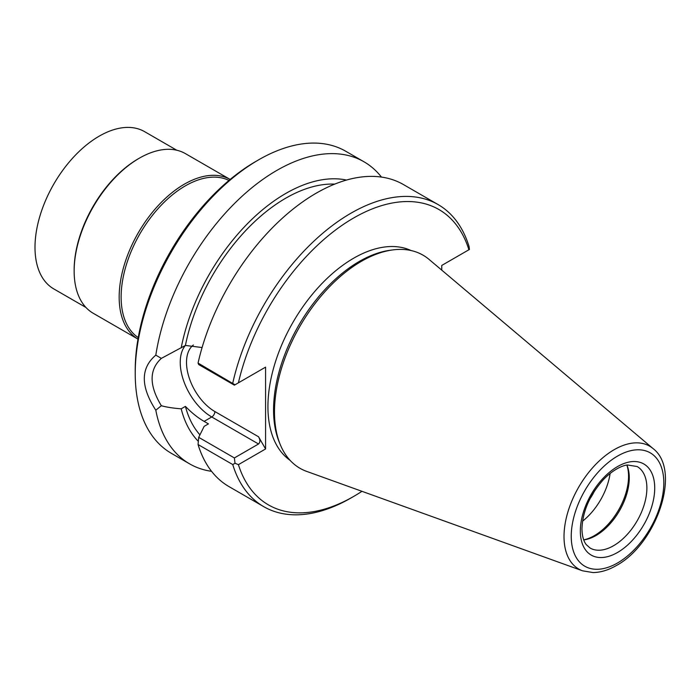 <?xml version="1.0" encoding="UTF-8"?>
<svg xmlns="http://www.w3.org/2000/svg" width="700" height="700" viewBox="0 0 700 700"><rect width="100%" height="100%" fill="white"/><g stroke="black" fill="none" stroke-linecap="round" stroke-linejoin="round"><path stroke-width="1.05" d="M85.978 307.493L53.804 288.925A90.799 52.421 120 0 1 35 247.354A90.799 52.421 -60 0 1 74.638 155.977A90.799 52.421 -60 0 1 144.602 131.653L176.768 150.229M74.147 271.084L74.147 269.955A90.799 52.421 -60 0 1 138.346 158.751L139.326 158.191A92.181 53.218 -60 0 1 185.421 153.624L230.16 179.454A92.181 53.218 -60 0 0 159.224 204.505A92.181 53.218 -60 0 0 119.166 297.08A92.181 53.218 120 0 0 137.979 339.115L93.24 313.285A92.181 53.218 120 0 1 74.147 271.084A92.181 53.218 -60 0 1 139.326 158.191M228.97 180.442A90.799 52.421 -60 0 0 159.635 206.903A90.799 52.421 -60 0 0 121.126 297.08A90.799 52.421 120 0 0 138.241 337.592M211.566 471.327A174.396 100.686 -60 0 1 189.604 463.855L171.343 453.311A174.396 100.686 -60 0 1 135.222 373.476L135.222 370.309A170.52 98.455 -60 0 1 255.797 161.464L258.536 159.889L255.797 161.464M189.604 463.855A174.396 100.686 -60 0 1 155.811 410.209C140.472 386.496 140.472 368.139 155.811 355.145A174.396 100.686 -60 0 1 276.797 170.433A174.396 100.686 -60 0 1 364 161.787L345.73 151.244A174.396 100.686 120 0 0 258.536 159.88A174.396 100.686 -60 0 0 258.536 159.889A174.396 100.686 -60 0 0 135.222 373.476M364 161.787A174.396 100.686 -60 0 1 381.447 177.082M155.811 410.209L161.35 405.72C166.434 407.155 173.049 408.188 181.195 408.817A152.486 88.043 120 0 0 198.336 441.35M441.752 270.13L441.752 265.44L468.921 249.751A170.52 98.455 120 0 0 353.666 217.971A170.52 98.455 120 0 0 238.411 382.83L265.58 367.141L265.58 448.963L258.536 436.765C260.304 439.845 260.304 442.251 258.536 443.993L211.75 416.981A44.564 25.734 60 0 1 184.039 381.92A44.564 25.734 60 0 1 185.36 345.467M258.536 436.765L214.883 411.556A4.427 2.555 -60 0 1 211.75 416.981L204.129 421.382L208.434 423.876L204.155 426.344L198.704 437.342L198.056 444.526A174.396 100.686 120 0 0 229.023 486.614L263.725 506.651A174.396 100.686 120 0 0 350.928 498.015L353.666 496.431A170.52 98.455 120 0 0 361.961 491.312M204.129 421.382C197.969 417.874 191.73 412.869 185.412 406.385A146.711 84.709 -60 0 0 199.929 434.849M181.195 408.817L185.412 406.385M161.35 405.72C149.039 385.42 149.039 369.644 161.35 358.382L185.412 345.441L202.09 347.533M258.536 443.993L234.377 457.94L235.007 463.26L232.759 464.564L198.056 444.526M265.58 448.963L238.411 464.651L235.007 463.26M234.377 457.94L198.704 437.342M238.411 464.651A170.52 98.455 120 0 0 353.666 496.431M232.759 464.564A174.396 100.686 120 0 0 263.725 506.651M411.11 250.547A121.249 70 120 0 0 353.666 258.204A121.249 70 -60 0 0 275.328 362.215A121.249 70 -60 0 0 290.019 460.276M198.056 363.081L198.704 364.56L234.377 385.158L235.007 384.799L198.056 363.081A174.396 100.686 120 0 1 403.419 184.546L438.121 204.584A174.396 100.686 120 0 0 232.759 383.119M238.411 382.83L235.007 384.799M185.412 345.441A146.711 84.709 -60 0 1 334.74 184.109M468.921 249.751L469.42 249.463L469.096 246.671A174.396 100.686 120 0 0 438.121 204.584M346.535 180.058A152.486 88.043 120 0 0 181.195 347.874M155.811 355.145L161.35 358.382M392.543 249.944L389.882 250.303A121.249 70 120 0 0 359.293 261.45A121.249 70 -60 0 0 279.204 442.015L280.219 444.5A123.043 71.041 -60 0 1 361.498 261.257A123.043 71.041 120 0 1 392.543 249.944A123.043 71.041 120 0 1 429.039 259.394L653.109 448.613A70.936 40.95 120 0 0 614.171 449.689A70.936 40.95 120 0 0 566.904 515.524A70.936 40.95 120 0 0 582.558 570.815L593.005 572.565C600.635 572.469 608.423 570.124 616.376 565.521C656.32 544.154 681.975 470.662 653.109 448.613M582.558 570.815L306.644 471.38A123.043 71.041 -60 0 1 280.219 444.5M583.739 539.91A47.058 27.169 120 0 0 584.124 539.858A47.058 27.169 120 0 0 629.265 477.899A47.058 27.169 -60 0 0 627.077 465.448A47.058 27.169 -60 0 0 626.929 465.089M626.876 465.097A48.44 27.965 -60 0 1 628.556 476.35A48.44 27.965 120 0 1 583.721 539.858M582.549 521.185A48.44 27.965 120 0 0 610.12 473.427M589.934 498.873A39.305 22.698 120 0 0 594.492 490.98M214.883 411.556A40.136 23.17 60 0 1 189.088 377.545A40.136 23.17 60 0 1 193.384 344.977M617.523 562.984A65.459 37.791 120 0 0 663.81 482.816A65.459 37.791 120 0 0 617.523 456.094A65.459 37.791 120 0 0 571.244 536.261A65.459 37.791 120 0 0 617.523 562.984M580.335 531.011A52.596 30.363 -60 0 1 617.523 466.594A52.596 30.363 -60 0 1 654.719 488.066A52.596 30.363 -60 0 1 617.523 552.484A52.596 30.363 -60 0 1 580.335 531.011M637.14 466.524A47.058 27.169 -60 0 1 646.887 488.066A47.058 27.169 -60 0 1 626.343 535.421A47.058 27.169 -60 0 1 590.082 548.03L586.259 544.617C583.52 541.117 582.085 535.824 581.954 528.754C582.61 511.429 589.724 495.101 603.278 479.754C614.128 468.414 624.067 465.124 627.541 465.001L637.14 466.524"/></g></svg>

